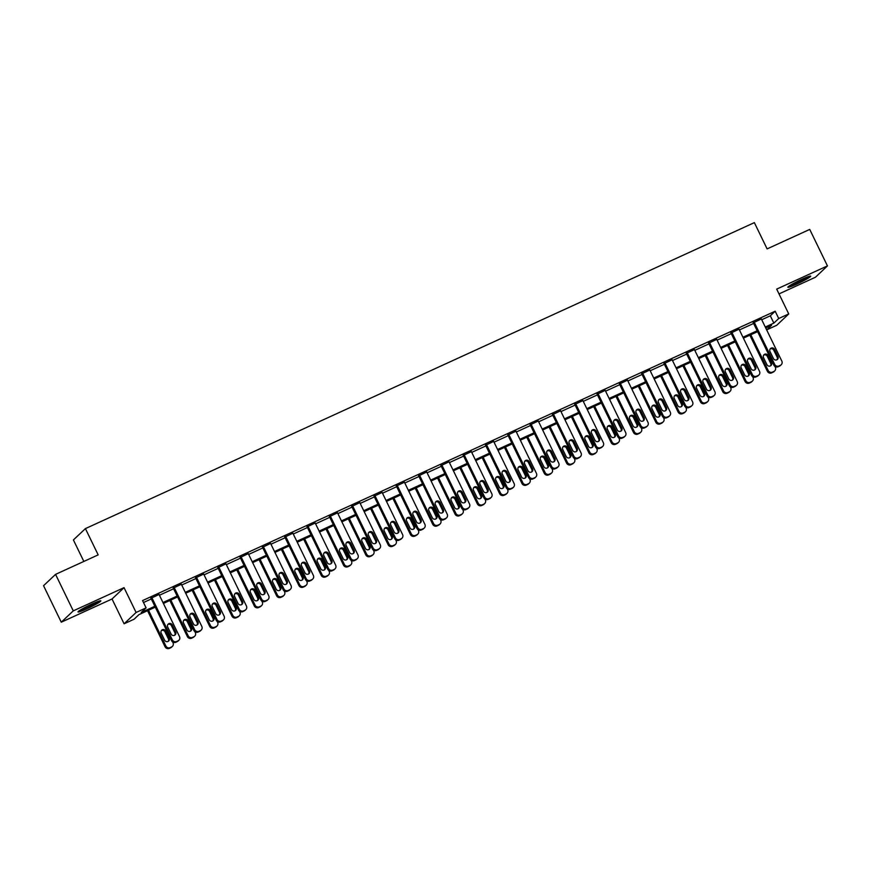 <?xml version="1.0" encoding="UTF-8"?>
<svg xmlns="http://www.w3.org/2000/svg" width="871" height="871" viewBox="0 0 871 871"><rect width="100%" height="100%" fill="white"/><g stroke="black" fill="none" stroke-linecap="round" stroke-linejoin="round"><path stroke-width="1.31" d="M86.904 608.785A12.706 1.078 154.1 0 0 100.862 600.848A12.706 1.078 154.1 0 0 91.967 604.006A12.706 1.078 154.1 0 0 78.009 611.943A12.706 1.078 154.1 0 0 86.904 608.785M796.747 284.098A12.706 1.078 154.1 0 0 810.705 276.161A12.706 1.078 154.1 0 0 801.81 279.319A12.706 1.078 154.1 0 0 787.852 287.256A12.706 1.078 154.1 0 0 796.747 284.098M155.288 607.152L138.957 614.621L134.09 619.216L124.085 623.799L136.094 612.465L146.099 607.882L141.233 612.476L154.853 606.249M112.032 598.987L124.041 587.653L73.273 610.865L55.559 574.37L43.55 585.704L61.275 622.199L112.032 598.987L124.085 623.799M83.845 561.436L73.404 539.944L85.412 528.61L754.362 222.628L767.111 248.899L809.725 229.411L827.45 265.905L776.682 289.118L788.734 313.941L776.736 325.275L766.72 329.848L771.586 325.253L765.718 327.942M779.012 293.897L815.441 277.239L827.45 265.905M765.783 327.91L766.72 329.848M73.273 610.865L61.275 622.199M761.733 319.733L770.312 315.814L775.179 311.219L142.561 600.587L146.099 607.882M143.497 602.525L151.304 598.954M159.426 595.241L173.612 588.752M181.734 585.04L195.921 578.551M204.043 574.838L218.229 568.338M226.351 564.626L240.538 558.137M248.649 554.424L262.846 547.935M270.957 544.223L285.155 537.734M293.266 534.021L307.463 527.532M315.574 523.819L329.771 517.32M337.883 513.607L352.069 507.118M360.191 503.405L374.378 496.916M382.5 493.204L396.686 486.715M404.808 483.002L418.995 476.513M427.117 472.801L441.303 466.301M449.425 462.588L463.612 456.099M471.734 452.387L485.92 445.898M494.042 442.185L508.229 435.696M516.351 431.983L530.537 425.494M538.659 421.782L552.845 415.282M560.968 411.569L575.154 405.08M583.265 401.368L597.462 394.879M605.574 391.166L619.771 384.677M627.882 380.965L642.079 374.476M650.191 370.752L664.388 364.263M672.499 360.55L686.696 354.062M694.808 350.349L708.994 343.86M717.116 340.147L731.302 333.658M739.425 329.946L753.611 323.457M761.363 318.971L753.284 322.771M739.054 329.184L730.976 332.972M716.746 339.385L708.667 343.185M694.437 349.587L686.359 353.386M672.129 359.788L664.05 363.588M649.82 369.99L641.742 373.79M627.512 380.202L619.433 383.991M605.203 390.404L597.136 394.204M582.895 400.606L574.827 404.405M560.597 410.807L552.519 414.607M538.289 421.009L530.21 424.808M515.98 431.221L507.902 435.01M493.672 441.423L485.593 445.223M471.363 451.624L463.285 455.424M449.055 461.826L440.976 465.626M426.746 472.028L418.668 475.827M404.438 482.24L396.359 486.029M382.129 492.442L374.051 496.241M359.821 502.643L351.742 506.443M337.513 512.845L329.434 516.645M315.204 523.046L307.125 526.846M292.896 533.259L284.817 537.059M270.587 543.46L262.519 547.26M248.279 553.662L240.211 557.462M225.97 563.864L217.902 567.663M203.672 574.076L195.594 577.865M181.364 584.278L173.285 588.077M159.055 594.479L150.977 598.279M124.041 587.653L136.094 612.465M775.179 311.219L778.728 318.514L788.734 313.941M55.559 574.37L98.173 554.881L85.412 528.61M757.596 331.655L743.409 338.144M735.287 341.857L721.101 348.346M712.979 352.058L698.792 358.558M690.67 362.271L676.484 368.76M668.362 372.472L654.175 378.961M646.064 382.674L631.867 389.163M623.756 392.875L609.558 399.364M601.447 403.077L587.25 409.577M579.139 413.29L564.941 419.778M556.83 423.491L542.633 429.98M534.522 433.693L520.335 440.182M512.213 443.894L498.027 450.383M489.905 454.096L475.718 460.596M467.596 464.308L453.41 470.797M445.288 474.51L431.101 480.999M422.979 484.712L408.793 491.2M400.671 494.913L386.484 501.402M378.362 505.115L364.176 511.615M356.054 515.327L341.868 521.816M333.745 525.529L319.559 532.018M311.437 535.73L297.251 542.219M289.139 545.932L274.942 552.421M266.831 556.134L252.634 562.633M244.522 566.346L230.325 572.835M222.214 576.548L208.017 583.037M199.905 586.749L185.708 593.238M177.597 596.951L163.41 603.44M765.271 327.039L773.862 323.108L778.728 318.514M162.964 602.536L177.161 596.047M185.273 592.334L199.459 585.845M207.581 582.133L221.767 575.644M229.89 571.931L244.076 565.442M252.198 561.73L266.384 555.23M274.507 551.517L288.693 545.028M296.815 541.316L311.001 534.827M319.124 531.114L333.31 524.625M341.432 520.912L355.618 514.423M363.74 510.711L377.927 504.211M386.049 500.498L400.235 494.009M408.357 490.297L422.544 483.808M430.655 480.095L444.852 473.606M452.964 469.894L467.161 463.405M475.272 459.692L489.469 453.192M497.581 449.48L511.778 442.991M519.889 439.278L534.086 432.789M542.198 429.076L556.384 422.587M564.506 418.875L578.692 412.386M586.814 408.662L601.001 402.173M609.123 398.461L623.309 391.972M631.431 388.259L645.618 381.77M653.74 378.058L667.926 371.569M676.048 367.856L690.235 361.367M698.357 357.643L712.543 351.155M720.665 347.442L734.852 340.953M742.974 337.24L757.16 330.751M770.312 315.814L773.862 323.108M761.243 318.742L781.82 361.095A3.255 3.136 46.6 0 1 780.372 365.33L778.946 365.983A3.255 3.136 46.6 0 1 774.667 364.372L754.101 322.009M753.165 322.531L773.851 365.134L774.667 364.372M777.977 356.435A2.602 2.504 -133.4 0 1 777.476 359.375A2.602 2.504 -133.4 0 1 773.404 358.525L769.997 351.525A2.602 2.504 -133.4 0 1 770.497 348.574A2.602 2.504 -133.4 0 1 774.58 349.423L777.977 356.435L777.172 357.197A2.602 2.504 -133.4 0 1 777.03 359.712M770.138 349.01A2.602 2.504 -133.4 0 1 773.764 350.196L777.172 357.197M781.189 364.775L780.383 365.537A3.255 3.136 -133.4 0 1 779.567 366.092L778.13 366.745A3.255 3.136 -133.4 0 1 773.851 365.134M749.855 335.193L767.362 371.264A3.255 3.136 -133.4 0 0 771.641 372.875L773.078 372.222A3.255 3.136 -133.4 0 0 773.894 371.667L774.7 370.904A3.255 3.136 46.6 0 0 775.332 367.224L774.929 366.408M774.7 370.904A3.255 3.136 46.6 0 1 773.884 371.449L772.457 372.102A3.255 3.136 46.6 0 1 768.178 370.491L750.824 334.758M770.541 365.831A2.602 2.504 46.6 0 0 770.683 363.327L767.275 356.315A2.602 2.504 46.6 0 0 763.649 355.139M771.488 362.554L768.091 355.553A2.602 2.504 46.6 0 0 764.009 354.704A2.602 2.504 46.6 0 0 763.508 357.643L766.916 364.655A2.602 2.504 46.6 0 0 770.987 365.504A2.602 2.504 46.6 0 0 771.488 362.554L770.683 363.327M789.899 285.536A12.619 1.078 154.1 0 0 808.092 276.706M807.058 277.087A10.996 0.936 -25.9 0 1 790.846 284.959M97.214 601.774A10.996 0.936 -25.9 0 1 86.675 607.294A10.996 0.936 -25.9 0 1 81.003 609.646M80.056 610.223A12.619 1.078 154.1 0 0 86.36 607.599A12.619 1.078 154.1 0 0 98.249 601.393M738.935 328.944L759.512 371.307A3.255 3.136 46.6 0 1 758.064 375.532L756.638 376.185A3.255 3.136 46.6 0 1 752.359 374.574L731.792 332.21M730.867 332.744L751.542 375.336L752.359 374.574M755.669 366.637A2.602 2.504 -133.4 0 1 755.168 369.576A2.602 2.504 -133.4 0 1 751.096 368.727L747.688 361.726A2.602 2.504 -133.4 0 1 748.189 358.787A2.602 2.504 -133.4 0 1 752.272 359.625L755.669 366.637L754.863 367.399A2.602 2.504 -133.4 0 1 754.722 369.914M747.83 359.211A2.602 2.504 -133.4 0 1 751.455 360.398L754.863 367.399M758.881 374.976L758.075 375.749A3.255 3.136 -133.4 0 1 757.258 376.294L755.821 376.947A3.255 3.136 -133.4 0 1 751.542 375.336M716.626 339.146L737.204 381.509A3.255 3.136 46.6 0 1 735.755 385.733L734.329 386.386A3.255 3.136 46.6 0 1 730.05 384.775L709.484 342.412M708.558 342.945L729.245 385.548L730.05 384.775M733.36 376.838A2.602 2.504 -133.4 0 1 732.859 379.778A2.602 2.504 -133.4 0 1 728.787 378.929L725.38 371.928A2.602 2.504 -133.4 0 1 725.881 368.988A2.602 2.504 -133.4 0 1 729.963 369.837L733.36 376.838L732.555 377.611A2.602 2.504 -133.4 0 1 732.413 380.115M725.521 369.413A2.602 2.504 -133.4 0 1 729.147 370.6L732.555 377.611M736.572 385.189L735.766 385.951A3.255 3.136 -133.4 0 1 734.95 386.495L733.513 387.16A3.255 3.136 -133.4 0 1 729.245 385.548M727.546 345.406L745.053 381.465A3.255 3.136 -133.4 0 0 749.332 383.077L750.769 382.423A3.255 3.136 -133.4 0 0 751.586 381.868L752.392 381.106A3.255 3.136 46.6 0 0 753.023 377.426L752.62 376.61M752.392 381.106A3.255 3.136 46.6 0 1 751.575 381.661L750.149 382.315A3.255 3.136 46.6 0 1 745.87 380.703L728.515 344.96M748.233 376.043A2.602 2.504 46.6 0 0 748.374 373.528L744.966 366.517A2.602 2.504 46.6 0 0 741.341 365.341M749.18 372.766L745.783 365.755A2.602 2.504 46.6 0 0 741.7 364.905A2.602 2.504 46.6 0 0 741.199 367.845L744.607 374.857A2.602 2.504 46.6 0 0 748.679 375.706A2.602 2.504 46.6 0 0 749.18 372.766L748.374 373.528M705.238 355.608L722.756 391.667A3.255 3.136 -133.4 0 0 727.024 393.278L728.461 392.625A3.255 3.136 -133.4 0 0 729.277 392.081L730.083 391.308A3.255 3.136 46.6 0 0 730.715 387.628L730.312 386.811M730.083 391.308A3.255 3.136 46.6 0 1 729.267 391.863L727.84 392.516A3.255 3.136 46.6 0 1 723.561 390.905L706.207 355.161M725.924 386.245A2.602 2.504 46.6 0 0 726.066 383.73L722.658 376.729A2.602 2.504 46.6 0 0 719.032 375.543M726.871 382.968L723.474 375.956A2.602 2.504 46.6 0 0 719.392 375.107A2.602 2.504 46.6 0 0 718.891 378.058L722.299 385.058A2.602 2.504 46.6 0 0 726.37 385.907A2.602 2.504 46.6 0 0 726.871 382.968L726.066 383.73M694.318 349.347L714.895 391.71A3.255 3.136 46.6 0 1 713.447 395.935L712.021 396.588A3.255 3.136 46.6 0 1 707.742 394.977L687.175 352.624M686.25 353.147L706.936 395.75L707.742 394.977M711.052 387.04A2.602 2.504 -133.4 0 1 710.551 389.99A2.602 2.504 -133.4 0 1 706.479 389.141L703.071 382.129A2.602 2.504 -133.4 0 1 703.572 379.19A2.602 2.504 -133.4 0 1 707.655 380.039L711.052 387.04L710.246 387.813A2.602 2.504 -133.4 0 1 710.105 390.317M703.213 379.614A2.602 2.504 -133.4 0 1 706.838 380.801L710.246 387.813M714.274 395.39L713.458 396.153A3.255 3.136 -133.4 0 1 712.641 396.708L711.204 397.361A3.255 3.136 -133.4 0 1 706.936 395.75M672.02 359.549L692.587 401.912A3.255 3.136 46.6 0 1 691.139 406.147L689.712 406.801A3.255 3.136 46.6 0 1 685.433 405.189L664.867 362.826M663.942 363.349L684.628 405.951L685.433 405.189M688.743 397.252A2.602 2.504 -133.4 0 1 688.242 400.192A2.602 2.504 -133.4 0 1 684.171 399.343L680.774 392.331A2.602 2.504 -133.4 0 1 681.264 389.391A2.602 2.504 -133.4 0 1 685.346 390.241L688.743 397.252L687.938 398.014A2.602 2.504 -133.4 0 1 687.796 400.529M680.904 389.827A2.602 2.504 -133.4 0 1 684.53 391.003L687.938 398.014M691.966 405.592L691.149 406.354A3.255 3.136 -133.4 0 1 690.333 406.909L688.907 407.563A3.255 3.136 -133.4 0 1 684.628 405.951M649.712 369.761L670.278 412.114A3.255 3.136 46.6 0 1 668.83 416.349L667.404 417.002A3.255 3.136 46.6 0 1 663.125 415.391L642.558 373.028M641.633 373.55L662.319 416.153L663.125 415.391M666.435 407.454A2.602 2.504 -133.4 0 1 665.945 410.393A2.602 2.504 -133.4 0 1 661.862 409.544L658.465 402.544A2.602 2.504 -133.4 0 1 658.955 399.593A2.602 2.504 -133.4 0 1 663.038 400.442L666.435 407.454L665.629 408.216A2.602 2.504 -133.4 0 1 665.488 410.731M658.596 400.029A2.602 2.504 -133.4 0 1 662.221 401.215L665.629 408.216M669.657 415.794L668.841 416.556A3.255 3.136 -133.4 0 1 668.024 417.111L666.598 417.764A3.255 3.136 -133.4 0 1 662.319 416.153M682.929 365.809L700.447 401.869A3.255 3.136 -133.4 0 0 704.715 403.48L706.152 402.827A3.255 3.136 -133.4 0 0 706.969 402.282L707.775 401.509A3.255 3.136 46.6 0 0 708.406 397.84L708.003 397.024M707.775 401.509A3.255 3.136 46.6 0 1 706.958 402.064L705.532 402.718A3.255 3.136 46.6 0 1 701.253 401.106L683.898 365.363M703.616 396.447A2.602 2.504 46.6 0 0 703.757 393.932L700.349 386.931A2.602 2.504 46.6 0 0 696.724 385.744M704.563 393.169L701.166 386.169A2.602 2.504 46.6 0 0 697.083 385.32A2.602 2.504 46.6 0 0 696.582 388.259L699.99 395.26A2.602 2.504 46.6 0 0 704.062 396.109A2.602 2.504 46.6 0 0 704.563 393.169L703.757 393.932M660.621 376.011L678.139 412.081A3.255 3.136 -133.4 0 0 682.418 413.692L683.844 413.039A3.255 3.136 -133.4 0 0 684.66 412.484L685.477 411.722A3.255 3.136 46.6 0 0 686.098 408.042L685.695 407.225M685.477 411.722A3.255 3.136 46.6 0 1 684.65 412.266L683.223 412.919A3.255 3.136 46.6 0 1 678.945 411.308L661.59 375.564M681.307 406.648A2.602 2.504 46.6 0 0 681.449 404.144L678.041 397.132A2.602 2.504 46.6 0 0 674.415 395.946M682.254 403.371L678.857 396.37A2.602 2.504 46.6 0 0 674.775 395.521A2.602 2.504 46.6 0 0 674.274 398.461L677.682 405.472A2.602 2.504 46.6 0 0 681.753 406.311A2.602 2.504 46.6 0 0 682.254 403.371L681.449 404.144M638.312 386.212L655.83 422.283A3.255 3.136 -133.4 0 0 660.109 423.894L661.535 423.241A3.255 3.136 -133.4 0 0 662.352 422.685L663.169 421.923A3.255 3.136 46.6 0 0 663.789 418.243L663.386 417.427M663.169 421.923A3.255 3.136 46.6 0 1 662.341 422.468L660.915 423.121A3.255 3.136 46.6 0 1 656.636 421.51L639.281 385.777M658.999 416.85A2.602 2.504 46.6 0 0 659.14 414.346L655.732 407.334A2.602 2.504 46.6 0 0 652.107 406.158M659.946 413.573L656.549 406.572A2.602 2.504 46.6 0 0 652.466 405.723A2.602 2.504 46.6 0 0 651.976 408.662L655.373 415.674A2.602 2.504 46.6 0 0 659.456 416.523A2.602 2.504 46.6 0 0 659.946 413.573L659.14 414.346M627.403 379.963L647.97 422.326A3.255 3.136 46.6 0 1 646.532 426.55L645.095 427.204A3.255 3.136 46.6 0 1 640.816 425.592L620.25 383.229M619.325 383.763L640.011 426.355L640.816 425.592M644.126 417.655A2.602 2.504 -133.4 0 1 643.636 420.595A2.602 2.504 -133.4 0 1 639.554 419.746L636.157 412.745A2.602 2.504 -133.4 0 1 636.647 409.805A2.602 2.504 -133.4 0 1 640.729 410.644L644.126 417.655L643.321 418.418A2.602 2.504 -133.4 0 1 643.179 420.933M636.287 410.23A2.602 2.504 -133.4 0 1 639.913 411.417L643.321 418.418M647.349 425.995L646.532 426.768A3.255 3.136 -133.4 0 1 645.716 427.313L644.29 427.966A3.255 3.136 -133.4 0 1 640.011 426.355M616.004 396.425L633.522 432.484A3.255 3.136 -133.4 0 0 637.801 434.096L639.227 433.442A3.255 3.136 -133.4 0 0 640.043 432.887L640.86 432.125A3.255 3.136 46.6 0 0 641.481 428.445L641.089 427.628M640.86 432.125A3.255 3.136 46.6 0 1 640.043 432.68L638.606 433.333A3.255 3.136 46.6 0 1 634.328 431.722L616.973 395.978M636.69 427.062A2.602 2.504 46.6 0 0 636.832 424.547L633.424 417.536A2.602 2.504 46.6 0 0 629.798 416.36M637.637 423.785L634.24 416.774A2.602 2.504 46.6 0 0 630.158 415.924A2.602 2.504 46.6 0 0 629.668 418.864L633.065 425.875A2.602 2.504 46.6 0 0 637.147 426.725A2.602 2.504 46.6 0 0 637.637 423.785L636.832 424.547M605.095 390.164L625.661 432.528A3.255 3.136 46.6 0 1 624.224 436.752L622.787 437.405A3.255 3.136 46.6 0 1 618.508 435.794L597.942 393.431M597.016 393.964L617.702 436.567L618.508 435.794M621.818 427.857A2.602 2.504 -133.4 0 1 621.328 430.797A2.602 2.504 -133.4 0 1 617.245 429.947L613.848 422.947A2.602 2.504 -133.4 0 1 614.349 420.007A2.602 2.504 -133.4 0 1 618.421 420.856L621.818 427.857L621.012 428.63A2.602 2.504 -133.4 0 1 620.871 431.134M613.979 420.432A2.602 2.504 -133.4 0 1 617.604 421.618L621.012 428.63M625.04 436.208L624.224 436.97A3.255 3.136 -133.4 0 1 623.407 437.514L621.981 438.178A3.255 3.136 -133.4 0 1 617.702 436.567M593.695 406.626L611.213 442.686A3.255 3.136 -133.4 0 0 615.492 444.297L616.918 443.644A3.255 3.136 -133.4 0 0 617.735 443.099L618.552 442.326A3.255 3.136 46.6 0 0 619.172 438.657L618.78 437.83M618.552 442.326A3.255 3.136 46.6 0 1 617.735 442.882L616.298 443.535A3.255 3.136 46.6 0 1 612.019 441.924L594.664 406.18M614.382 437.264A2.602 2.504 46.6 0 0 614.523 434.749L611.115 427.748A2.602 2.504 46.6 0 0 607.49 426.561M615.329 433.987L611.932 426.975A2.602 2.504 46.6 0 0 607.86 426.126A2.602 2.504 46.6 0 0 607.359 429.076L610.756 436.077A2.602 2.504 46.6 0 0 614.839 436.926A2.602 2.504 46.6 0 0 615.329 433.987L614.523 434.749M582.786 400.366L603.353 442.729A3.255 3.136 46.6 0 1 601.915 446.954L600.478 447.607A3.255 3.136 46.6 0 1 596.2 445.996L575.633 403.643M574.708 404.166L595.394 446.769L596.2 445.996M599.52 438.059A2.602 2.504 -133.4 0 1 599.019 441.009A2.602 2.504 -133.4 0 1 594.937 440.16L591.54 433.148A2.602 2.504 -133.4 0 1 592.04 430.209A2.602 2.504 -133.4 0 1 596.112 431.058L599.52 438.059L598.704 438.832A2.602 2.504 -133.4 0 1 598.562 441.336M591.67 430.633A2.602 2.504 -133.4 0 1 595.307 431.82L598.704 438.832M602.732 446.409L601.915 447.171A3.255 3.136 -133.4 0 1 601.099 447.727L599.673 448.38A3.255 3.136 -133.4 0 1 595.394 446.769M571.387 416.828L588.905 452.887A3.255 3.136 -133.4 0 0 593.184 454.499L594.61 453.845A3.255 3.136 -133.4 0 0 595.426 453.301L596.243 452.528A3.255 3.136 46.6 0 0 596.864 448.859L596.472 448.042M596.243 452.528A3.255 3.136 46.6 0 1 595.426 453.083L593.989 453.737A3.255 3.136 46.6 0 1 589.711 452.125L572.356 416.382M592.073 447.465A2.602 2.504 46.6 0 0 592.215 444.95L588.818 437.95A2.602 2.504 46.6 0 0 585.181 436.763M593.031 444.188L589.623 437.188A2.602 2.504 46.6 0 0 585.552 436.338A2.602 2.504 46.6 0 0 585.051 439.278L588.448 446.279A2.602 2.504 46.6 0 0 592.53 447.128A2.602 2.504 46.6 0 0 593.031 444.188L592.215 444.95M560.478 410.568L581.044 452.931A3.255 3.136 46.6 0 1 579.607 457.166L578.17 457.819A3.255 3.136 46.6 0 1 573.891 456.208L553.325 413.845M552.399 414.367L573.085 456.97L573.891 456.208M577.212 448.271A2.602 2.504 -133.4 0 1 576.711 451.211A2.602 2.504 -133.4 0 1 572.628 450.361L569.231 443.35A2.602 2.504 -133.4 0 1 569.732 440.41A2.602 2.504 -133.4 0 1 573.804 441.259L577.212 448.271L576.395 449.033A2.602 2.504 -133.4 0 1 576.254 451.548M569.373 440.846A2.602 2.504 -133.4 0 1 572.998 442.022L576.395 449.033M580.424 456.611L579.607 457.373A3.255 3.136 -133.4 0 1 578.79 457.928L577.364 458.582A3.255 3.136 -133.4 0 1 573.085 456.97M549.089 427.03L566.596 463.1A3.255 3.136 -133.4 0 0 570.875 464.711L572.301 464.058A3.255 3.136 -133.4 0 0 573.118 463.503L573.935 462.741A3.255 3.136 46.6 0 0 574.555 459.061L574.163 458.244M573.935 462.741A3.255 3.136 46.6 0 1 573.118 463.285L571.681 463.938A3.255 3.136 46.6 0 1 567.402 462.327L550.047 426.583M569.765 457.667A2.602 2.504 46.6 0 0 569.906 455.163L566.509 448.151A2.602 2.504 46.6 0 0 562.884 446.965M570.723 454.39L567.315 447.389A2.602 2.504 46.6 0 0 563.243 446.54A2.602 2.504 46.6 0 0 562.742 449.48L566.139 456.491A2.602 2.504 46.6 0 0 570.222 457.329A2.602 2.504 46.6 0 0 570.723 454.39L569.906 455.163M538.169 420.78L558.736 463.132A3.255 3.136 46.6 0 1 557.298 467.368L555.861 468.021A3.255 3.136 46.6 0 1 551.593 466.41L531.016 424.046M530.091 424.569L550.777 467.172L551.593 466.41M554.903 458.473A2.602 2.504 -133.4 0 1 554.402 461.412A2.602 2.504 -133.4 0 1 550.32 460.563L546.923 453.562A2.602 2.504 -133.4 0 1 547.424 450.612A2.602 2.504 -133.4 0 1 551.495 451.461L554.903 458.473L554.087 459.235A2.602 2.504 -133.4 0 1 553.945 461.75M547.064 451.047A2.602 2.504 -133.4 0 1 550.69 452.234L554.087 459.235M558.115 466.812L557.298 467.585A3.255 3.136 -133.4 0 1 556.482 468.13L555.056 468.783A3.255 3.136 -133.4 0 1 550.777 467.172M526.781 437.231L544.288 473.301A3.255 3.136 -133.4 0 0 548.567 474.913L549.993 474.26A3.255 3.136 -133.4 0 0 550.81 473.704L551.626 472.942A3.255 3.136 46.6 0 0 552.247 469.262L551.855 468.446M551.626 472.942A3.255 3.136 46.6 0 1 550.81 473.486L549.372 474.151A3.255 3.136 46.6 0 1 545.104 472.539L527.739 436.796M547.456 467.869A2.602 2.504 46.6 0 0 547.598 465.364L544.201 458.353A2.602 2.504 46.6 0 0 540.575 457.177M548.414 464.602L545.006 457.591A2.602 2.504 46.6 0 0 540.935 456.742A2.602 2.504 46.6 0 0 540.434 459.681L543.831 466.693A2.602 2.504 46.6 0 0 547.913 467.542A2.602 2.504 46.6 0 0 548.414 464.602L547.598 465.364M515.861 430.982L536.427 473.345A3.255 3.136 46.6 0 1 534.99 477.569L533.564 478.223A3.255 3.136 46.6 0 1 529.285 476.611L508.708 434.248M507.782 434.781L528.468 477.373L529.285 476.611M532.595 468.674A2.602 2.504 -133.4 0 1 532.094 471.614A2.602 2.504 -133.4 0 1 528.011 470.765L524.614 463.764A2.602 2.504 -133.4 0 1 525.115 460.824A2.602 2.504 -133.4 0 1 529.187 461.663L532.595 468.674L531.778 469.436A2.602 2.504 -133.4 0 1 531.648 471.951M524.756 461.249A2.602 2.504 -133.4 0 1 528.381 462.436L531.778 469.436M535.807 477.014L535.001 477.787A3.255 3.136 -133.4 0 1 534.173 478.331L532.747 478.985A3.255 3.136 -133.4 0 1 528.468 477.373M504.472 447.444L521.979 483.503A3.255 3.136 -133.4 0 0 526.258 485.114L527.684 484.461A3.255 3.136 -133.4 0 0 528.512 483.906L529.318 483.144A3.255 3.136 46.6 0 0 529.938 479.464L529.546 478.647M529.318 483.144A3.255 3.136 46.6 0 1 528.501 483.699L527.075 484.352A3.255 3.136 46.6 0 1 522.796 482.741L505.441 446.997M525.159 478.081A2.602 2.504 46.6 0 0 525.289 475.566L521.892 468.554A2.602 2.504 46.6 0 0 518.267 467.379M526.106 474.804L522.698 467.792A2.602 2.504 46.6 0 0 518.626 466.943A2.602 2.504 46.6 0 0 518.125 469.883L521.522 476.894A2.602 2.504 46.6 0 0 525.605 477.744A2.602 2.504 46.6 0 0 526.106 474.804L525.289 475.566M493.552 441.183L514.119 483.547A3.255 3.136 46.6 0 1 512.681 487.771L511.255 488.424A3.255 3.136 46.6 0 1 506.976 486.813L486.399 444.45M485.474 444.983L506.16 487.586L506.976 486.813M510.286 478.876A2.602 2.504 -133.4 0 1 509.785 481.815A2.602 2.504 -133.4 0 1 505.713 480.977L502.306 473.966A2.602 2.504 -133.4 0 1 502.807 471.026A2.602 2.504 -133.4 0 1 506.878 471.875L510.286 478.876L509.47 479.649A2.602 2.504 -133.4 0 1 509.339 482.153M502.447 471.451A2.602 2.504 -133.4 0 1 506.073 472.637L509.47 479.649M513.498 487.227L512.692 487.989A3.255 3.136 -133.4 0 1 511.865 488.544L510.439 489.197A3.255 3.136 -133.4 0 1 506.16 487.586M482.164 457.645L499.671 493.705A3.255 3.136 -133.4 0 0 503.95 495.316L505.376 494.663A3.255 3.136 -133.4 0 0 506.203 494.118L507.009 493.345A3.255 3.136 46.6 0 0 507.63 489.676L507.238 488.849M507.009 493.345A3.255 3.136 46.6 0 1 506.193 493.901L504.766 494.554A3.255 3.136 46.6 0 1 500.487 492.942L483.133 457.199M502.85 488.283A2.602 2.504 46.6 0 0 502.981 485.768L499.584 478.767A2.602 2.504 46.6 0 0 495.958 477.58M503.797 485.005L500.39 477.994A2.602 2.504 46.6 0 0 496.318 477.145A2.602 2.504 46.6 0 0 495.817 480.095L499.225 487.096A2.602 2.504 46.6 0 0 503.296 487.945A2.602 2.504 46.6 0 0 503.797 485.005L502.981 485.768M471.244 451.385L491.81 493.748A3.255 3.136 46.6 0 1 490.373 497.972L488.947 498.626A3.255 3.136 46.6 0 1 484.668 497.014L464.091 454.662M463.165 455.185L483.851 497.787L484.668 497.014M487.978 489.077A2.602 2.504 -133.4 0 1 487.477 492.028A2.602 2.504 -133.4 0 1 483.405 491.179L479.997 484.167A2.602 2.504 -133.4 0 1 480.498 481.228A2.602 2.504 -133.4 0 1 484.57 482.077L487.978 489.077L487.161 489.85A2.602 2.504 -133.4 0 1 487.031 492.355M480.139 481.663A2.602 2.504 -133.4 0 1 483.764 482.839L487.161 489.85M491.19 497.428L490.384 498.19A3.255 3.136 -133.4 0 1 489.556 498.745L488.13 499.399A3.255 3.136 -133.4 0 1 483.851 497.787M459.855 467.847L477.362 503.906A3.255 3.136 -133.4 0 0 481.641 505.518L483.067 504.864A3.255 3.136 -133.4 0 0 483.895 504.32L484.701 503.547A3.255 3.136 46.6 0 0 485.321 499.878L484.929 499.061M484.701 503.547A3.255 3.136 46.6 0 1 483.884 504.102L482.458 504.755A3.255 3.136 46.6 0 1 478.179 503.144L460.824 467.4M480.542 498.484A2.602 2.504 46.6 0 0 480.672 495.969L477.275 488.969A2.602 2.504 46.6 0 0 473.65 487.782M481.489 495.207L478.081 488.206A2.602 2.504 46.6 0 0 474.009 487.357A2.602 2.504 46.6 0 0 473.508 490.297L476.916 497.297A2.602 2.504 46.6 0 0 480.988 498.147A2.602 2.504 46.6 0 0 481.489 495.207L480.672 495.969M448.935 461.586L469.513 503.95A3.255 3.136 46.6 0 1 468.065 508.185L466.638 508.838A3.255 3.136 46.6 0 1 462.359 507.227L441.782 464.864M440.857 465.386L461.543 507.989L462.359 507.227M465.669 499.29A2.602 2.504 -133.4 0 1 465.168 502.229A2.602 2.504 -133.4 0 1 461.097 501.38L457.689 494.369A2.602 2.504 -133.4 0 1 458.19 491.429A2.602 2.504 -133.4 0 1 462.261 492.278L465.669 499.29L464.853 500.052A2.602 2.504 -133.4 0 1 464.722 502.567M457.83 491.865A2.602 2.504 -133.4 0 1 461.456 493.04L464.853 500.052M468.881 507.63L468.075 508.392A3.255 3.136 -133.4 0 1 467.259 508.947L465.822 509.6A3.255 3.136 -133.4 0 1 461.543 507.989M437.547 478.048L455.054 514.119A3.255 3.136 -133.4 0 0 459.333 515.73L460.77 515.077A3.255 3.136 -133.4 0 0 461.586 514.521L462.392 513.759A3.255 3.136 46.6 0 0 463.024 510.079L462.621 509.263M462.392 513.759A3.255 3.136 46.6 0 1 461.576 514.304L460.149 514.957A3.255 3.136 46.6 0 1 455.871 513.346L438.516 477.602M458.233 508.686A2.602 2.504 46.6 0 0 458.364 506.182L454.967 499.17A2.602 2.504 46.6 0 0 451.341 497.983M459.18 505.409L455.773 498.408A2.602 2.504 46.6 0 0 451.701 497.559A2.602 2.504 46.6 0 0 451.2 500.498L454.608 507.51A2.602 2.504 46.6 0 0 458.679 508.348A2.602 2.504 46.6 0 0 459.18 505.409L458.364 506.182M426.627 471.799L447.204 514.151A3.255 3.136 46.6 0 1 445.756 518.387L444.33 519.04A3.255 3.136 46.6 0 1 440.051 517.428L419.484 475.065M418.548 475.588L439.234 518.191L440.051 517.428M443.361 509.491A2.602 2.504 -133.4 0 1 442.86 512.431A2.602 2.504 -133.4 0 1 438.788 511.582L435.38 504.581A2.602 2.504 -133.4 0 1 435.881 501.631A2.602 2.504 -133.4 0 1 439.964 502.48L443.361 509.491L442.555 510.254A2.602 2.504 -133.4 0 1 442.414 512.769M435.522 502.066A2.602 2.504 -133.4 0 1 439.147 503.253L442.555 510.254M446.573 517.831L445.767 518.604A3.255 3.136 -133.4 0 1 444.95 519.149L443.513 519.802A3.255 3.136 -133.4 0 1 439.234 518.191M415.238 488.25L432.745 524.32A3.255 3.136 -133.4 0 0 437.024 525.932L438.461 525.278A3.255 3.136 -133.4 0 0 439.278 524.723L440.084 523.961A3.255 3.136 46.6 0 0 440.715 520.281L440.312 519.464M440.084 523.961A3.255 3.136 46.6 0 1 439.267 524.505L437.841 525.169A3.255 3.136 46.6 0 1 433.562 523.558L416.207 487.814M435.925 518.887A2.602 2.504 46.6 0 0 436.055 516.383L432.658 509.372A2.602 2.504 46.6 0 0 429.033 508.196M436.872 515.621L433.464 508.61A2.602 2.504 46.6 0 0 429.392 507.76A2.602 2.504 46.6 0 0 428.891 510.7L432.299 517.712A2.602 2.504 46.6 0 0 436.371 518.561A2.602 2.504 46.6 0 0 436.872 515.621L436.055 516.383M404.318 482.001L424.896 524.364A3.255 3.136 46.6 0 1 423.448 528.588L422.021 529.241A3.255 3.136 46.6 0 1 417.742 527.63L397.176 485.267M396.24 485.8L416.926 528.392L417.742 527.63M421.052 519.693A2.602 2.504 -133.4 0 1 420.551 522.633A2.602 2.504 -133.4 0 1 416.48 521.783L413.072 514.783A2.602 2.504 -133.4 0 1 413.573 511.843A2.602 2.504 -133.4 0 1 417.655 512.692L421.052 519.693L420.247 520.455A2.602 2.504 -133.4 0 1 420.105 522.97M413.213 512.268A2.602 2.504 -133.4 0 1 416.839 513.455L420.247 520.455M424.264 528.033L423.458 528.806A3.255 3.136 -133.4 0 1 422.642 529.35L421.205 530.004A3.255 3.136 -133.4 0 1 416.926 528.392M392.93 498.462L410.437 534.522A3.255 3.136 -133.4 0 0 414.716 536.133L416.153 535.48A3.255 3.136 -133.4 0 0 416.969 534.925L417.775 534.163A3.255 3.136 46.6 0 0 418.407 530.483L418.004 529.666M417.775 534.163A3.255 3.136 46.6 0 1 416.959 534.718L415.532 535.371A3.255 3.136 46.6 0 1 411.254 533.76L393.899 498.016M413.616 529.1A2.602 2.504 46.6 0 0 413.758 526.585L410.35 519.573A2.602 2.504 46.6 0 0 406.724 518.397M414.563 525.823L411.166 518.811A2.602 2.504 46.6 0 0 407.084 517.962A2.602 2.504 46.6 0 0 406.583 520.902L409.991 527.913A2.602 2.504 46.6 0 0 414.063 528.762A2.602 2.504 46.6 0 0 414.563 525.823L413.758 526.585M382.01 492.202L402.587 534.565A3.255 3.136 46.6 0 1 401.139 538.79L399.713 539.443A3.255 3.136 46.6 0 1 395.434 537.832L374.868 495.468M373.942 496.002L394.628 538.605L395.434 537.832M398.744 529.895A2.602 2.504 -133.4 0 1 398.243 532.834A2.602 2.504 -133.4 0 1 394.171 531.996L390.763 524.984A2.602 2.504 -133.4 0 1 391.264 522.045A2.602 2.504 -133.4 0 1 395.347 522.894L398.744 529.895L397.938 530.668A2.602 2.504 -133.4 0 1 397.797 533.172M390.905 522.469A2.602 2.504 -133.4 0 1 394.53 523.656L397.938 530.668M401.956 538.245L401.15 539.007A3.255 3.136 -133.4 0 1 400.333 539.563L398.896 540.216A3.255 3.136 -133.4 0 1 394.628 538.605M370.621 508.664L388.139 544.723A3.255 3.136 -133.4 0 0 392.407 546.335L393.844 545.682A3.255 3.136 -133.4 0 0 394.661 545.137L395.467 544.364A3.255 3.136 46.6 0 0 396.098 540.695L395.695 539.878M395.467 544.364A3.255 3.136 46.6 0 1 394.65 544.919L393.224 545.573A3.255 3.136 46.6 0 1 388.945 543.961L371.59 508.218M391.308 539.301A2.602 2.504 46.6 0 0 391.449 536.786L388.041 529.786A2.602 2.504 46.6 0 0 384.416 528.599M392.255 536.024L388.858 529.013A2.602 2.504 46.6 0 0 384.775 528.164A2.602 2.504 46.6 0 0 384.274 531.114L387.682 538.115A2.602 2.504 46.6 0 0 391.754 538.964A2.602 2.504 46.6 0 0 392.255 536.024L391.449 536.786M359.701 502.404L380.279 544.767A3.255 3.136 46.6 0 1 378.831 548.991L377.404 549.645A3.255 3.136 46.6 0 1 373.126 548.033L352.559 505.681M351.634 506.203L372.32 548.806L373.126 548.033M376.435 540.096A2.602 2.504 -133.4 0 1 375.934 543.047A2.602 2.504 -133.4 0 1 371.863 542.198L368.455 535.186A2.602 2.504 -133.4 0 1 368.956 532.246A2.602 2.504 -133.4 0 1 373.038 533.096L376.435 540.096L375.63 540.869A2.602 2.504 -133.4 0 1 375.488 543.373M368.596 532.682A2.602 2.504 -133.4 0 1 372.222 533.858L375.63 540.869M379.647 548.447L378.841 549.209A3.255 3.136 -133.4 0 1 378.025 549.764L376.588 550.418A3.255 3.136 -133.4 0 1 372.32 548.806M348.313 518.866L365.831 554.925A3.255 3.136 -133.4 0 0 370.099 556.536L371.536 555.883A3.255 3.136 -133.4 0 0 372.353 555.339L373.158 554.566A3.255 3.136 46.6 0 0 373.79 550.897L373.387 550.08M373.158 554.566A3.255 3.136 46.6 0 1 372.342 555.121L370.915 555.774A3.255 3.136 46.6 0 1 366.637 554.163L349.282 518.419M368.999 549.503A2.602 2.504 46.6 0 0 369.141 546.988L365.733 539.987A2.602 2.504 46.6 0 0 362.107 538.801M369.946 546.226L366.549 539.225A2.602 2.504 46.6 0 0 362.467 538.376A2.602 2.504 46.6 0 0 361.966 541.316L365.374 548.316A2.602 2.504 46.6 0 0 369.446 549.166A2.602 2.504 46.6 0 0 369.946 546.226L369.141 546.988M337.404 512.605L357.97 554.969A3.255 3.136 46.6 0 1 356.522 559.204L355.096 559.857A3.255 3.136 46.6 0 1 350.817 558.246L330.251 515.882M329.325 516.405L350.011 559.008L350.817 558.246M354.127 550.309A2.602 2.504 -133.4 0 1 353.626 553.248A2.602 2.504 -133.4 0 1 349.554 552.399L346.146 545.388A2.602 2.504 -133.4 0 1 346.647 542.448A2.602 2.504 -133.4 0 1 350.73 543.297L354.127 550.309L353.321 551.071A2.602 2.504 -133.4 0 1 353.18 553.586M346.288 542.883A2.602 2.504 -133.4 0 1 349.913 544.059L353.321 551.071M357.35 558.649L356.533 559.411A3.255 3.136 -133.4 0 1 355.716 559.966L354.29 560.619A3.255 3.136 -133.4 0 1 350.011 559.008M326.004 529.067L343.522 565.137A3.255 3.136 -133.4 0 0 347.801 566.749L349.227 566.096A3.255 3.136 -133.4 0 0 350.044 565.54L350.861 564.778A3.255 3.136 46.6 0 0 351.481 561.098L351.078 560.282M350.861 564.778A3.255 3.136 46.6 0 1 350.033 565.323L348.607 565.976A3.255 3.136 46.6 0 1 344.328 564.364L326.973 528.632M346.691 559.705A2.602 2.504 46.6 0 0 346.832 557.2L343.424 550.189A2.602 2.504 46.6 0 0 339.799 549.002M347.638 556.427L344.241 549.427A2.602 2.504 46.6 0 0 340.158 548.578A2.602 2.504 46.6 0 0 339.657 551.517L343.065 558.529A2.602 2.504 46.6 0 0 347.137 559.378A2.602 2.504 46.6 0 0 347.638 556.427L346.832 557.2M315.095 522.818L335.662 565.181A3.255 3.136 46.6 0 1 334.214 569.405L332.787 570.059A3.255 3.136 46.6 0 1 328.509 568.447L307.942 526.084M307.017 526.607L327.703 569.209L328.509 568.447M331.818 560.51A2.602 2.504 -133.4 0 1 331.318 563.45A2.602 2.504 -133.4 0 1 327.246 562.601L323.849 555.6A2.602 2.504 -133.4 0 1 324.339 552.65A2.602 2.504 -133.4 0 1 328.421 553.499L331.818 560.51L331.013 561.272A2.602 2.504 -133.4 0 1 330.871 563.787M323.979 553.085A2.602 2.504 -133.4 0 1 327.605 554.272L331.013 561.272M335.041 568.85L334.224 569.623A3.255 3.136 -133.4 0 1 333.408 570.167L331.982 570.821A3.255 3.136 -133.4 0 1 327.703 569.209M303.696 539.269L321.214 575.339A3.255 3.136 -133.4 0 0 325.493 576.95L326.919 576.297A3.255 3.136 -133.4 0 0 327.736 575.742L328.552 574.98A3.255 3.136 46.6 0 0 329.173 571.3L328.77 570.483M328.552 574.98A3.255 3.136 46.6 0 1 327.725 575.524L326.298 576.188A3.255 3.136 46.6 0 1 322.02 574.577L304.665 538.833M324.382 569.917A2.602 2.504 46.6 0 0 324.524 567.402L321.116 560.391A2.602 2.504 46.6 0 0 317.49 559.215M325.329 566.64L321.932 559.628A2.602 2.504 46.6 0 0 317.85 558.779A2.602 2.504 46.6 0 0 317.36 561.719L320.757 568.73A2.602 2.504 46.6 0 0 324.829 569.58A2.602 2.504 46.6 0 0 325.329 566.64L324.524 567.402M292.787 533.019L313.353 575.383A3.255 3.136 46.6 0 1 311.916 579.607L310.479 580.26A3.255 3.136 46.6 0 1 306.2 578.649L285.634 536.286M284.708 536.819L305.394 579.411L306.2 578.649M309.51 570.712A2.602 2.504 -133.4 0 1 309.02 573.651A2.602 2.504 -133.4 0 1 304.937 572.802L301.54 565.802A2.602 2.504 -133.4 0 1 302.03 562.862A2.602 2.504 -133.4 0 1 306.113 563.711L309.51 570.712L308.704 571.474A2.602 2.504 -133.4 0 1 308.563 573.989M301.671 563.287A2.602 2.504 -133.4 0 1 305.296 564.473L308.704 571.474M312.733 579.052L311.916 579.825A3.255 3.136 -133.4 0 1 311.099 580.369L309.673 581.022A3.255 3.136 -133.4 0 1 305.394 579.411M281.387 549.481L298.905 585.541A3.255 3.136 -133.4 0 0 303.184 587.152L304.61 586.499A3.255 3.136 -133.4 0 0 305.427 585.943L306.244 585.181A3.255 3.136 46.6 0 0 306.864 581.501L306.472 580.685M306.244 585.181A3.255 3.136 46.6 0 1 305.416 585.737L303.99 586.39A3.255 3.136 46.6 0 1 299.711 584.779L282.356 549.035M302.074 580.119A2.602 2.504 46.6 0 0 302.215 577.604L298.807 570.603A2.602 2.504 46.6 0 0 295.182 569.416M303.021 576.842L299.624 569.83A2.602 2.504 46.6 0 0 295.541 568.981A2.602 2.504 46.6 0 0 295.051 571.92L298.448 578.932A2.602 2.504 46.6 0 0 302.531 579.781A2.602 2.504 46.6 0 0 303.021 576.842L302.215 577.604M270.478 543.221L291.045 585.584A3.255 3.136 46.6 0 1 289.608 589.809L288.17 590.462A3.255 3.136 46.6 0 1 283.892 588.85L263.325 546.487M262.4 547.021L283.086 589.623L283.892 588.85M287.201 580.913A2.602 2.504 -133.4 0 1 286.711 583.853A2.602 2.504 -133.4 0 1 282.629 583.015L279.232 576.003A2.602 2.504 -133.4 0 1 279.733 573.064A2.602 2.504 -133.4 0 1 283.804 573.913L287.201 580.913L286.396 581.686A2.602 2.504 -133.4 0 1 286.254 584.191M279.362 573.488A2.602 2.504 -133.4 0 1 282.988 574.675L286.396 581.686M290.424 589.264L289.608 590.026A3.255 3.136 -133.4 0 1 288.791 590.582L287.365 591.235A3.255 3.136 -133.4 0 1 283.086 589.623M259.079 559.683L276.597 595.742A3.255 3.136 -133.4 0 0 280.876 597.354L282.302 596.7A3.255 3.136 -133.4 0 0 283.119 596.156L283.935 595.383A3.255 3.136 46.6 0 0 284.556 591.714L284.164 590.897M283.935 595.383A3.255 3.136 46.6 0 1 283.119 595.938L281.681 596.591A3.255 3.136 46.6 0 1 277.403 594.98L260.048 559.236M279.765 590.32A2.602 2.504 46.6 0 0 279.907 587.805L276.499 580.805A2.602 2.504 46.6 0 0 272.873 579.618M280.712 587.043L277.316 580.032A2.602 2.504 46.6 0 0 273.244 579.182A2.602 2.504 46.6 0 0 272.743 582.133L276.14 589.134A2.602 2.504 46.6 0 0 280.222 589.983A2.602 2.504 46.6 0 0 280.712 587.043L279.907 587.805M248.17 553.423L268.736 595.786A3.255 3.136 46.6 0 1 267.299 600.01L265.862 600.674A3.255 3.136 46.6 0 1 261.583 599.063L241.017 556.7M240.091 557.222L260.777 599.825L261.583 599.063M264.904 591.126A2.602 2.504 -133.4 0 1 264.403 594.066A2.602 2.504 -133.4 0 1 260.32 593.216L256.923 586.205A2.602 2.504 -133.4 0 1 257.424 583.265A2.602 2.504 -133.4 0 1 261.496 584.114L264.904 591.126L264.087 591.888A2.602 2.504 -133.4 0 1 263.946 594.392M257.054 583.701A2.602 2.504 -133.4 0 1 260.69 584.877L264.087 591.888M268.116 599.466L267.299 600.228A3.255 3.136 -133.4 0 1 266.482 600.783L265.056 601.436A3.255 3.136 -133.4 0 1 260.777 599.825M236.77 569.884L254.288 605.944A3.255 3.136 -133.4 0 0 258.567 607.555L259.994 606.902A3.255 3.136 -133.4 0 0 260.81 606.358L261.627 605.585A3.255 3.136 46.6 0 0 262.247 601.915L261.855 601.099M261.627 605.585A3.255 3.136 46.6 0 1 260.81 606.14L259.373 606.793A3.255 3.136 46.6 0 1 255.094 605.182L237.739 569.438M257.457 600.522A2.602 2.504 46.6 0 0 257.598 598.007L254.201 591.006A2.602 2.504 46.6 0 0 250.565 589.819M258.415 597.245L255.007 590.244A2.602 2.504 46.6 0 0 250.935 589.395A2.602 2.504 46.6 0 0 250.434 592.334L253.831 599.335A2.602 2.504 46.6 0 0 257.914 600.184A2.602 2.504 46.6 0 0 258.415 597.245L257.598 598.007M225.861 563.624L246.428 605.987A3.255 3.136 46.6 0 1 244.991 610.223L243.553 610.876A3.255 3.136 46.6 0 1 239.275 609.265L218.708 566.901M217.783 567.424L238.469 610.027L239.275 609.265M242.595 601.328A2.602 2.504 -133.4 0 1 242.094 604.267A2.602 2.504 -133.4 0 1 238.012 603.418L234.615 596.406A2.602 2.504 -133.4 0 1 235.116 593.467A2.602 2.504 -133.4 0 1 239.187 594.316L242.595 601.328L241.779 602.09A2.602 2.504 -133.4 0 1 241.637 604.605M234.756 593.902A2.602 2.504 -133.4 0 1 238.382 595.078L241.779 602.09M245.807 609.667L244.991 610.429A3.255 3.136 -133.4 0 1 244.174 610.985L242.748 611.638A3.255 3.136 -133.4 0 1 238.469 610.027M214.462 580.086L231.98 616.156A3.255 3.136 -133.4 0 0 236.259 617.768L237.685 617.114A3.255 3.136 -133.4 0 0 238.502 616.559L239.318 615.797A3.255 3.136 46.6 0 0 239.939 612.117L239.547 611.3M239.318 615.797A3.255 3.136 46.6 0 1 238.502 616.341L237.064 616.995A3.255 3.136 46.6 0 1 232.786 615.383L215.431 579.651M235.148 610.723A2.602 2.504 46.6 0 0 235.29 608.219L231.893 601.208A2.602 2.504 46.6 0 0 228.267 600.021M236.106 607.446L232.699 600.446A2.602 2.504 46.6 0 0 228.627 599.596A2.602 2.504 46.6 0 0 228.126 602.536L231.523 609.548A2.602 2.504 46.6 0 0 235.606 610.397A2.602 2.504 46.6 0 0 236.106 607.446L235.29 608.219M203.553 573.837L224.119 616.2A3.255 3.136 46.6 0 1 222.682 620.424L221.245 621.077A3.255 3.136 46.6 0 1 216.977 619.466L196.4 577.103M195.474 577.625L216.16 620.228L216.977 619.466M220.287 611.529A2.602 2.504 -133.4 0 1 219.786 614.469A2.602 2.504 -133.4 0 1 215.703 613.62L212.306 606.619A2.602 2.504 -133.4 0 1 212.807 603.668A2.602 2.504 -133.4 0 1 216.879 604.518L220.287 611.529L219.47 612.291A2.602 2.504 -133.4 0 1 219.329 614.806M212.448 604.104A2.602 2.504 -133.4 0 1 216.073 605.291L219.47 612.291M223.499 619.869L222.682 620.642A3.255 3.136 -133.4 0 1 221.865 621.186L220.439 621.84A3.255 3.136 -133.4 0 1 216.16 620.228M192.164 590.288L209.671 626.358A3.255 3.136 -133.4 0 0 213.95 627.969L215.377 627.316A3.255 3.136 -133.4 0 0 216.193 626.761L217.01 625.999A3.255 3.136 46.6 0 0 217.63 622.319L217.238 621.502M217.01 625.999A3.255 3.136 46.6 0 1 216.193 626.543L214.756 627.207A3.255 3.136 46.6 0 1 210.488 625.596L193.122 589.852M212.84 620.936A2.602 2.504 46.6 0 0 212.981 618.421L209.584 611.409A2.602 2.504 46.6 0 0 205.959 610.233M213.798 617.659L210.39 610.647A2.602 2.504 46.6 0 0 206.318 609.798A2.602 2.504 46.6 0 0 205.817 612.738L209.214 619.749A2.602 2.504 46.6 0 0 213.297 620.598A2.602 2.504 46.6 0 0 213.798 617.659L212.981 618.421M181.244 584.038L201.811 626.401A3.255 3.136 46.6 0 1 200.374 630.626L198.936 631.279A3.255 3.136 46.6 0 1 194.669 629.668L174.091 587.304M173.166 587.838L193.852 630.43L194.669 629.668M197.978 621.731A2.602 2.504 -133.4 0 1 197.477 624.67A2.602 2.504 -133.4 0 1 193.395 623.821L189.998 616.82A2.602 2.504 -133.4 0 1 190.499 613.881A2.602 2.504 -133.4 0 1 194.571 614.73L197.978 621.731L197.162 622.493A2.602 2.504 -133.4 0 1 197.031 625.008M190.139 614.305A2.602 2.504 -133.4 0 1 193.765 615.492L197.162 622.493M201.19 630.071L200.384 630.844A3.255 3.136 -133.4 0 1 199.557 631.388L198.131 632.041A3.255 3.136 -133.4 0 1 193.852 630.43M169.856 600.5L187.363 636.559A3.255 3.136 -133.4 0 0 191.642 638.171L193.068 637.518A3.255 3.136 -133.4 0 0 193.885 636.962L194.701 636.2A3.255 3.136 46.6 0 0 195.322 632.52L194.93 631.704M194.701 636.2A3.255 3.136 46.6 0 1 193.885 636.755L192.447 637.409A3.255 3.136 46.6 0 1 188.18 635.797L170.825 600.054M190.531 631.137A2.602 2.504 46.6 0 0 190.673 628.622L187.276 621.622A2.602 2.504 46.6 0 0 183.65 620.435M191.489 627.86L188.082 620.849A2.602 2.504 46.6 0 0 184.01 620A2.602 2.504 46.6 0 0 183.509 622.939L186.906 629.951A2.602 2.504 46.6 0 0 190.989 630.8A2.602 2.504 46.6 0 0 191.489 627.86L190.673 628.622M158.936 594.24L179.502 636.603A3.255 3.136 46.6 0 1 178.065 640.827L176.639 641.481A3.255 3.136 46.6 0 1 172.36 639.869L151.783 597.506M150.857 598.039L171.543 640.642L172.36 639.869M175.67 631.932A2.602 2.504 -133.4 0 1 175.169 634.872A2.602 2.504 -133.4 0 1 171.086 634.034L167.689 627.022A2.602 2.504 -133.4 0 1 168.19 624.082A2.602 2.504 -133.4 0 1 172.262 624.932L175.67 631.932L174.853 632.705A2.602 2.504 -133.4 0 1 174.723 635.209M167.831 624.507A2.602 2.504 -133.4 0 1 171.456 625.694L174.853 632.705M178.882 640.283L178.076 641.045A3.255 3.136 -133.4 0 1 177.249 641.6L175.822 642.254A3.255 3.136 -133.4 0 1 171.543 640.642M147.547 610.702L165.055 646.761A3.255 3.136 -133.4 0 0 169.333 648.372L170.76 647.719A3.255 3.136 -133.4 0 0 171.587 647.175L172.393 646.402A3.255 3.136 46.6 0 0 173.013 642.733L172.621 641.916M172.393 646.402A3.255 3.136 46.6 0 1 171.576 646.957L170.15 647.61A3.255 3.136 46.6 0 1 165.871 645.999L148.516 610.255M168.234 641.339A2.602 2.504 46.6 0 0 168.364 638.824L164.967 631.823A2.602 2.504 46.6 0 0 161.342 630.637M169.181 638.062L165.773 631.05A2.602 2.504 46.6 0 0 161.701 630.201A2.602 2.504 46.6 0 0 161.2 633.152L164.597 640.152A2.602 2.504 46.6 0 0 168.68 641.002A2.602 2.504 46.6 0 0 169.181 638.062L168.364 638.824M779.567 366.092L780.372 365.33M778.13 366.745L778.946 365.983M774.58 349.423L773.764 350.196M768.178 370.491L767.362 371.264M772.457 372.102L771.641 372.875M773.884 371.449L773.078 372.222M767.275 356.315L768.091 355.553M757.258 376.294L758.064 375.532M755.821 376.947L756.638 376.185M752.272 359.625L751.455 360.398M734.95 386.495L735.755 385.733M733.513 387.16L734.329 386.386M729.963 369.837L729.147 370.6M745.87 380.703L745.053 381.465M750.149 382.315L749.332 383.077M751.575 381.661L750.769 382.423M744.966 366.517L745.783 365.755M723.561 390.905L722.756 391.667M727.84 392.516L727.024 393.278M729.267 391.863L728.461 392.625M722.658 376.729L723.474 375.956M712.641 396.708L713.447 395.935M711.204 397.361L712.021 396.588M707.655 380.039L706.838 380.801M690.333 406.909L691.139 406.147M688.907 407.563L689.712 406.801M685.346 390.241L684.53 391.003M668.024 417.111L668.83 416.349M666.598 417.764L667.404 417.002M663.038 400.442L662.221 401.215M701.253 401.106L700.447 401.869M705.532 402.718L704.715 403.48M706.958 402.064L706.152 402.827M700.349 386.931L701.166 386.169M678.945 411.308L678.139 412.081M683.223 412.919L682.418 413.692M684.65 412.266L683.844 413.039M678.041 397.132L678.857 396.37M656.636 421.51L655.83 422.283M660.915 423.121L660.109 423.894M662.341 422.468L661.535 423.241M655.732 407.334L656.549 406.572M645.716 427.313L646.532 426.55M644.29 427.966L645.095 427.204M640.729 410.644L639.913 411.417M634.328 431.722L633.522 432.484M638.606 433.333L637.801 434.096M640.043 432.68L639.227 433.442M633.424 417.536L634.24 416.774M623.407 437.514L624.224 436.752M621.981 438.178L622.787 437.405M618.421 420.856L617.604 421.618M612.019 441.924L611.213 442.686M616.298 443.535L615.492 444.297M617.735 442.882L616.918 443.644M611.115 427.748L611.932 426.975M601.099 447.727L601.915 446.954M599.673 448.38L600.478 447.607M596.112 431.058L595.307 431.82M589.711 452.125L588.905 452.887M593.989 453.737L593.184 454.499M595.426 453.083L594.61 453.845M588.818 437.95L589.623 437.188M578.79 457.928L579.607 457.166M577.364 458.582L578.17 457.819M573.804 441.259L572.998 442.022M567.402 462.327L566.596 463.1M571.681 463.938L570.875 464.711M573.118 463.285L572.301 464.058M566.509 448.151L567.315 447.389M556.482 468.13L557.298 467.368M555.056 468.783L555.861 468.021M551.495 451.461L550.69 452.234M545.104 472.539L544.288 473.301M549.372 474.151L548.567 474.913M550.81 473.486L549.993 474.26M544.201 458.353L545.006 457.591M534.173 478.331L534.99 477.569M532.747 478.985L533.564 478.223M529.187 461.663L528.381 462.436M522.796 482.741L521.979 483.503M527.075 484.352L526.258 485.114M528.501 483.699L527.684 484.461M521.892 468.554L522.698 467.792M511.865 488.544L512.681 487.771M510.439 489.197L511.255 488.424M506.878 471.875L506.073 472.637M500.487 492.942L499.671 493.705M504.766 494.554L503.95 495.316M506.193 493.901L505.376 494.663M499.584 478.767L500.39 477.994M489.556 498.745L490.373 497.972M488.13 499.399L488.947 498.626M484.57 482.077L483.764 482.839M478.179 503.144L477.362 503.906M482.458 504.755L481.641 505.518M483.884 504.102L483.067 504.864M477.275 488.969L478.081 488.206M467.259 508.947L468.065 508.185M465.822 509.6L466.638 508.838M462.261 492.278L461.456 493.04M455.871 513.346L455.054 514.119M460.149 514.957L459.333 515.73M461.576 514.304L460.77 515.077M454.967 499.17L455.773 498.408M444.95 519.149L445.756 518.387M443.513 519.802L444.33 519.04M439.964 502.48L439.147 503.253M433.562 523.558L432.745 524.32M437.841 525.169L437.024 525.932M439.267 524.505L438.461 525.278M432.658 509.372L433.464 508.61M422.642 529.35L423.448 528.588M421.205 530.004L422.021 529.241M417.655 512.692L416.839 513.455M411.254 533.76L410.437 534.522M415.532 535.371L414.716 536.133M416.959 534.718L416.153 535.48M410.35 519.573L411.166 518.811M400.333 539.563L401.139 538.79M398.896 540.216L399.713 539.443M395.347 522.894L394.53 523.656M388.945 543.961L388.139 544.723M393.224 545.573L392.407 546.335M394.65 544.919L393.844 545.682M388.041 529.786L388.858 529.013M378.025 549.764L378.831 548.991M376.588 550.418L377.404 549.645M373.038 533.096L372.222 533.858M366.637 554.163L365.831 554.925M370.915 555.774L370.099 556.536M372.342 555.121L371.536 555.883M365.733 539.987L366.549 539.225M355.716 559.966L356.522 559.204M354.29 560.619L355.096 559.857M350.73 543.297L349.913 544.059M344.328 564.364L343.522 565.137M348.607 565.976L347.801 566.749M350.033 565.323L349.227 566.096M343.424 550.189L344.241 549.427M333.408 570.167L334.214 569.405M331.982 570.821L332.787 570.059M328.421 553.499L327.605 554.272M322.02 574.577L321.214 575.339M326.298 576.188L325.493 576.95M327.725 575.524L326.919 576.297M321.116 560.391L321.932 559.628M311.099 580.369L311.916 579.607M309.673 581.022L310.479 580.26M306.113 563.711L305.296 564.473M299.711 584.779L298.905 585.541M303.99 586.39L303.184 587.152M305.416 585.737L304.61 586.499M298.807 570.603L299.624 569.83M288.791 590.582L289.608 589.809M287.365 591.235L288.17 590.462M283.804 573.913L282.988 574.675M277.403 594.98L276.597 595.742M281.681 596.591L280.876 597.354M283.119 595.938L282.302 596.7M276.499 580.805L277.316 580.032M266.482 600.783L267.299 600.01M265.056 601.436L265.862 600.674M261.496 584.114L260.69 584.877M255.094 605.182L254.288 605.944M259.373 606.793L258.567 607.555M260.81 606.14L259.994 606.902M254.201 591.006L255.007 590.244M244.174 610.985L244.991 610.223M242.748 611.638L243.553 610.876M239.187 594.316L238.382 595.078M232.786 615.383L231.98 616.156M237.064 616.995L236.259 617.768M238.502 616.341L237.685 617.114M231.893 601.208L232.699 600.446M221.865 621.186L222.682 620.424M220.439 621.84L221.245 621.077M216.879 604.518L216.073 605.291M210.488 625.596L209.671 626.358M214.756 627.207L213.95 627.969M216.193 626.543L215.377 627.316M209.584 611.409L210.39 610.647M199.557 631.388L200.374 630.626M198.131 632.041L198.936 631.279M194.571 614.73L193.765 615.492M188.18 635.797L187.363 636.559M192.447 637.409L191.642 638.171M193.885 636.755L193.068 637.518M187.276 621.622L188.082 620.849M177.249 641.6L178.065 640.827M175.822 642.254L176.639 641.481M172.262 624.932L171.456 625.694M165.871 645.999L165.055 646.761M170.15 647.61L169.333 648.372M171.576 646.957L170.76 647.719M164.967 631.823L165.773 631.05"/></g></svg>
